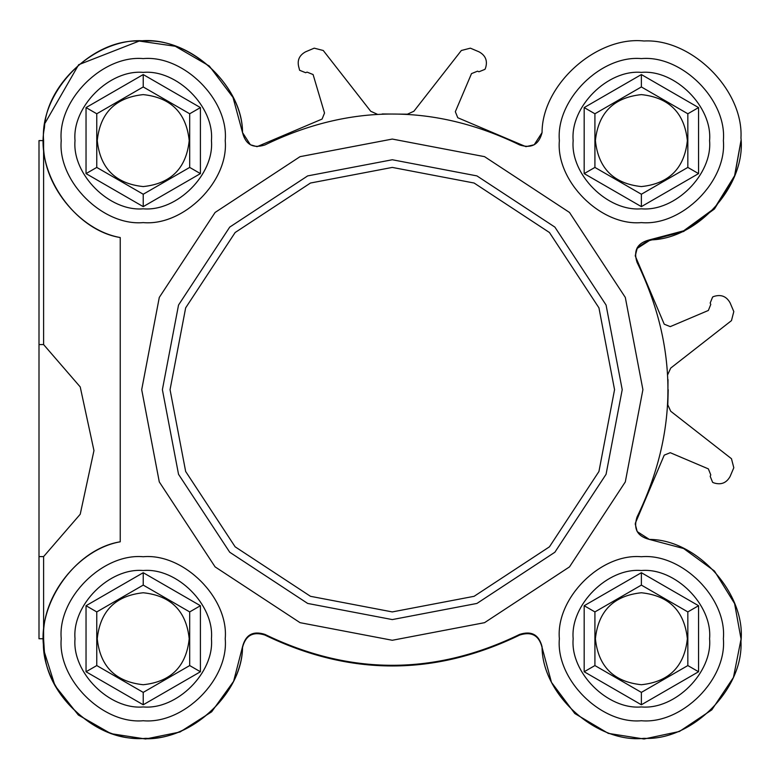 <?xml version="1.0" encoding="UTF-8"?>
<svg xmlns="http://www.w3.org/2000/svg" width="780" height="780" viewBox="0 0 780 780"><rect width="100%" height="100%" fill="white"/><g stroke="black" fill="none" stroke-linecap="round" stroke-linejoin="round"><path stroke-width="1.17" d="M392.301 159.754L307.671 175.9L229.73 227.097L178.532 305.038L162.386 389.668L178.532 474.298L229.73 552.24L307.671 603.437L392.301 619.583L476.931 603.437L554.873 552.24L606.07 474.298L622.216 389.668L606.07 305.038L554.873 227.097L476.931 175.9L392.301 159.754M225.225 140.595C228.891 181.165 183.797 226.268 143.227 222.602C102.658 226.268 57.554 181.165 61.22 140.595C57.554 100.025 102.658 54.931 143.227 58.597C183.797 54.931 228.891 100.025 225.225 140.595M723.372 638.742C727.038 679.312 681.944 724.405 641.375 720.74C600.795 724.405 555.701 679.312 559.367 638.742C555.701 598.172 600.795 553.069 641.375 556.735C681.944 553.069 727.038 598.172 723.372 638.742M225.225 638.742C228.891 679.312 183.797 724.405 143.227 720.74C102.658 724.405 57.554 679.312 61.22 638.742C57.554 598.172 102.658 553.069 143.227 556.735C183.797 553.069 228.891 598.172 225.225 638.742M723.372 140.595C727.038 181.165 681.944 226.268 641.375 222.602C600.795 226.268 555.701 181.165 559.367 140.595C555.701 100.025 600.795 54.931 641.375 58.597C681.944 54.931 727.038 100.025 723.372 140.595M642.905 389.668L625.307 481.913L569.507 566.875L484.546 622.674L392.301 640.273L300.056 622.674L215.095 566.875L159.286 481.913L141.697 389.668L159.286 297.424L215.095 212.462L300.056 156.653L392.301 139.064L484.546 156.653L569.507 212.462L625.307 297.424L642.905 389.668M519.704 634.384L519.704 635.047C434.772 676.27 349.83 676.27 264.888 635.047L264.888 634.384C349.83 675.607 434.772 675.607 519.704 634.384C531.531 630.601 538.98 634.725 542.061 646.747C538.98 634.725 531.531 630.601 519.704 634.384C434.772 675.607 349.83 675.607 264.888 634.384C253.071 630.601 245.612 634.725 242.531 646.747L233.61 681.33L211.663 711.808L179.985 732.01L145.616 739.001L110.955 733.658L78.351 715.016L54.961 685.61L44.421 652.168L43.602 639.073M264.888 634.384C253.071 630.601 245.612 634.725 242.531 646.747C242.287 693.001 191.812 740.707 145.616 738.338C99.587 742.921 46.888 697.691 44.421 651.495C35.071 606.197 74.558 549.062 120.237 541.798L120.237 237.539C78.536 230.188 41.125 182.861 43.602 140.595L39 140.595L39 556.598L43.602 556.598L43.602 638.742C41.125 596.476 78.536 549.139 120.237 541.798M43.602 639.405L43.602 638.742L39 638.742L43.602 638.742C39.546 686.809 91.026 740.405 139.22 738.289C187.083 744.276 242.716 694.98 242.531 646.747M741 638.742L734.594 603.583L714.46 571.028L683.641 548.525L649.379 539.428C637.358 536.347 633.233 528.899 637.016 517.072C633.233 528.899 637.358 536.347 649.379 539.428C697.203 539.35 746.167 593.873 740.961 641.413C743.613 689.159 691.792 740.981 644.046 738.328C596.505 743.535 541.973 694.57 542.061 646.747C541.973 694.57 596.505 743.535 644.046 738.328C691.792 740.981 743.613 689.159 740.961 641.413C746.167 593.873 697.203 539.35 649.379 539.428L637.192 531.57L635.281 524.15M637.016 262.255C678.239 347.197 678.239 432.139 637.016 517.072C678.239 432.139 678.239 347.197 637.016 262.255C633.233 250.439 637.358 242.98 649.379 239.899C637.358 242.98 633.233 250.439 637.016 262.255M525.915 146.659L534.202 144.768L542.061 132.59C538.98 144.612 531.531 148.736 519.704 144.953C531.531 148.736 538.98 144.612 542.061 132.59C541.973 84.766 596.505 35.792 644.046 40.999C691.792 38.357 743.613 90.178 740.961 137.924C746.167 185.464 697.203 239.986 649.379 239.899C697.203 239.986 746.167 185.464 740.961 137.924C743.613 90.178 691.792 38.357 644.046 40.999C596.505 35.792 541.973 84.766 542.061 132.59L534.202 144.768L525.915 146.659L457.772 117.741L455.335 111.706L471.51 73.612L477.535 71.175L478.949 71.779L484.975 69.342L485.579 67.928C487.744 60.821 485.579 55.458 479.076 51.85L470.379 48.165L461.351 50.495L413.878 111.257L407.423 114.182L382.18 113.958M377.179 114.182L370.715 111.257L323.252 50.495L314.213 48.165L305.516 51.85C299.013 55.458 296.849 60.821 299.023 67.928L299.618 70.278L305.653 72.715L307.067 72.111L313.092 74.548L324.519 113.032L322.091 119.057L257.049 146.669L250.39 144.768L242.531 132.59C245.612 144.612 253.071 148.736 264.888 144.953C349.83 103.73 434.772 103.73 519.704 144.953C434.772 103.73 349.83 103.73 264.888 144.953C253.071 148.736 245.612 144.612 242.531 132.59L232.996 97.393L209.303 66.027L175.315 46.273L139.22 41.047L78.663 64.711L45.191 122.86M257.049 146.669L250.39 144.768L242.531 132.59C242.287 86.336 191.812 38.63 145.616 40.999C99.587 36.416 46.888 81.646 44.421 127.832C35.071 173.131 74.558 230.266 120.237 237.539M39 638.742L39 556.598M242.531 132.59C242.716 84.347 187.083 35.061 139.22 41.047C91.026 38.922 39.546 92.528 43.602 140.595L43.602 344.575L39 344.575M43.602 344.575L80.223 386.929L93.961 450.587L80.223 514.244L43.602 556.598M635.281 255.508L637.192 248.43L649.379 240.572L649.379 239.899L637.192 247.767L635.31 256.055L664.228 324.197L670.254 326.625L708.357 310.459L710.785 304.434L710.19 303.02L712.627 296.995L710.19 303.02M668.197 390L667.777 405.541M650.705 487.012L641.345 509.057M635.281 524.492L635.378 523.117M519.704 635.047C531.531 631.264 538.98 635.388 542.061 647.41L542.061 646.747M264.888 635.047C253.071 631.264 245.612 635.388 242.531 647.41M635.31 256.055L637.192 247.767L649.379 239.899L683.641 230.812L714.46 208.309L734.594 175.753L741 140.507M741 140.926L734.594 176.416L714.46 208.972L683.641 231.475L649.379 240.572M741 639.405L733.444 677.459L711.818 709.849L679.429 731.474L644.046 739.001L608.303 733.385L574.801 713.524L551.47 682.344L542.061 647.41M667.777 374.546L670.712 368.082L731.474 320.619L733.804 311.581L730.119 302.884C726.511 296.38 721.149 294.216 714.041 296.39L712.627 296.995M730.119 302.884C726.511 296.38 721.149 294.216 714.041 296.39M731.474 320.619L733.804 311.581M635.31 523.283L664.228 455.14L670.254 452.702L708.357 468.877L710.785 474.903L710.19 476.317L712.627 482.342L714.041 482.947C721.149 485.111 726.511 482.947 730.119 476.444L733.804 467.756L731.474 458.718L670.712 411.245L667.777 404.791L668.011 379.548M733.804 467.756L731.474 458.718M714.041 482.947C721.149 485.111 726.511 482.947 730.119 476.444M710.19 476.317L712.627 482.342M299.618 70.278L305.653 72.715M305.516 51.85C299.013 55.458 296.849 60.821 299.023 67.928M323.252 50.495L314.213 48.165M470.379 48.165L461.351 50.495M485.579 67.928C487.744 60.821 485.579 55.458 479.076 51.85M478.949 71.779L484.975 69.342M86.034 605.719L86.034 671.755L143.227 704.779L200.411 671.755L189.686 665.564L143.227 692.386L96.769 665.564L96.769 611.92L143.227 585.097L143.227 572.705L86.034 605.719L96.769 611.92M143.227 704.779L143.227 692.386M200.411 671.755L200.411 605.719L189.686 611.92L189.686 665.564M86.034 671.755L96.769 665.564M200.411 605.719L143.227 572.705M143.227 585.097L189.686 611.92M75.016 638.742C71.974 672.487 109.483 709.995 143.227 706.943C176.972 709.995 214.48 672.487 211.439 638.742C214.48 604.997 176.972 567.479 143.227 570.531C109.483 567.479 71.974 604.997 75.016 638.742M189.208 638.742C186.284 666.471 170.957 681.798 143.227 684.723C115.498 681.798 100.171 666.471 97.246 638.742C100.171 611.013 115.498 595.686 143.227 592.761C170.957 595.686 186.284 611.013 189.208 638.742M86.034 107.582L86.034 173.608L143.227 206.632L200.411 173.608L189.686 167.417L143.227 194.239L96.769 167.417L96.769 113.773L143.227 86.951L143.227 74.558L86.034 107.582L96.769 113.773M143.227 206.632L143.227 194.239M200.411 173.608L200.411 107.582L189.686 113.773L189.686 167.417M86.034 173.608L96.769 167.417M200.411 107.582L143.227 74.558M143.227 86.951L189.686 113.773M75.016 140.595C71.974 174.34 109.483 211.848 143.227 208.806C176.972 211.848 214.48 174.34 211.439 140.595C214.48 106.85 176.972 69.342 143.227 72.384C109.483 69.342 71.974 106.85 75.016 140.595M189.208 140.595C186.284 168.324 170.957 183.651 143.227 186.576C115.498 183.651 100.171 168.324 97.246 140.595C100.171 112.866 115.498 97.539 143.227 94.614C170.957 97.539 186.284 112.866 189.208 140.595M584.181 107.582L584.181 173.608L641.375 206.632L698.558 173.608L687.833 167.417L641.375 194.239L594.916 167.417L594.916 113.773L641.375 86.951L641.375 74.558L584.181 107.582L594.916 113.773M641.375 206.632L641.375 194.239M698.558 173.608L698.558 107.582L687.833 113.773L687.833 167.417M584.181 173.608L594.916 167.417M698.558 107.582L641.375 74.558M641.375 86.951L687.833 113.773M573.163 140.595C570.112 174.34 607.63 211.848 641.375 208.806C675.119 211.848 712.627 174.34 709.576 140.595C712.627 106.85 675.119 69.342 641.375 72.384C607.63 69.342 570.112 106.85 573.163 140.595M687.356 140.595C684.431 168.324 669.103 183.651 641.375 186.576C613.645 183.651 598.309 168.324 595.393 140.595C598.309 112.866 613.645 97.539 641.375 94.614C669.103 97.539 684.431 112.866 687.356 140.595M584.181 605.719L584.181 671.755L641.375 704.779L698.558 671.755L687.833 665.564L641.375 692.386L594.916 665.564L594.916 611.92L641.375 585.097L641.375 572.705L584.181 605.719L594.916 611.92M641.375 704.779L641.375 692.386M698.558 671.755L698.558 605.719L687.833 611.92L687.833 665.564M584.181 671.755L594.916 665.564M698.558 605.719L641.375 572.705M641.375 585.097L687.833 611.92M573.163 638.742C570.112 672.487 607.63 709.995 641.375 706.943C675.119 709.995 712.627 672.487 709.576 638.742C712.627 604.997 675.119 567.479 641.375 570.531C607.63 567.479 570.112 604.997 573.163 638.742M687.356 638.742C684.431 666.471 669.103 681.798 641.375 684.723C613.645 681.798 598.309 666.471 595.393 638.742C598.309 611.013 613.645 595.686 641.375 592.761C669.103 595.686 684.431 611.013 687.356 638.742M614.552 389.668L598.942 471.481L549.451 546.819L474.103 596.31L392.301 611.92L310.489 596.31L235.141 546.819L185.659 471.481L170.05 389.668L185.659 307.856L235.141 232.518L310.489 183.027L392.301 167.417L474.103 183.027L549.451 232.518L598.942 307.856L614.552 389.668M668.197 390.331L668.197 389.668"/></g></svg>
